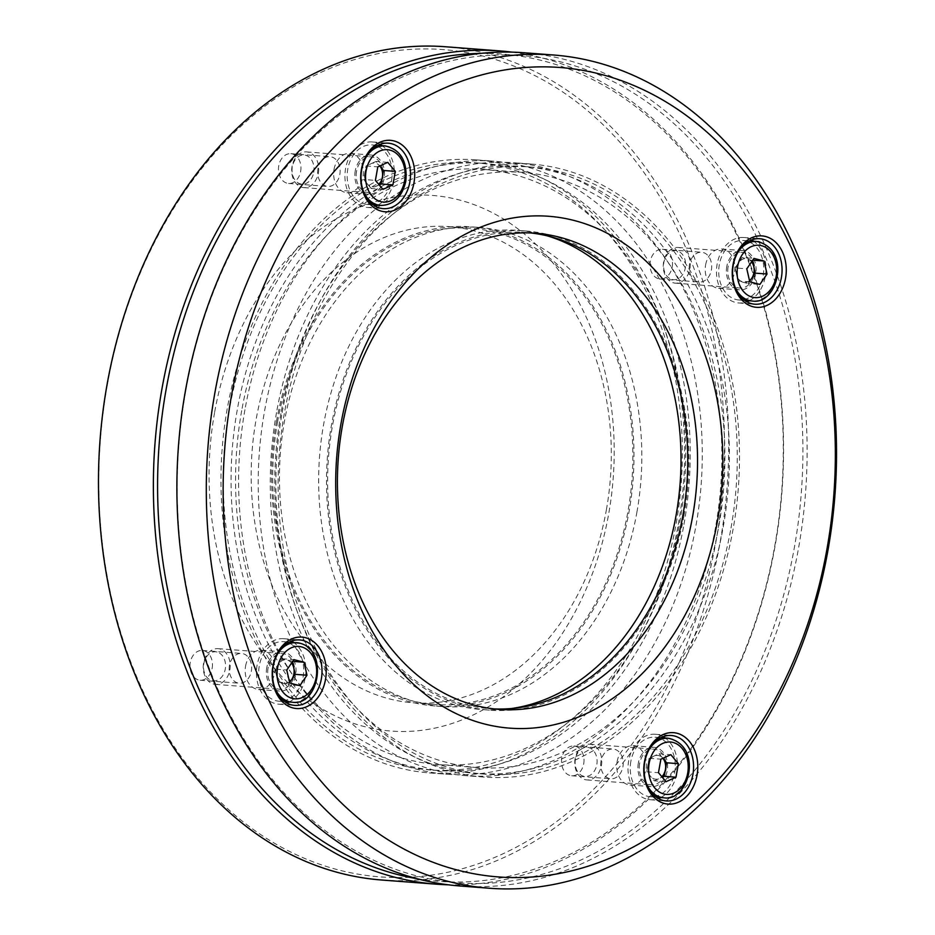 <?xml version="1.0" encoding="UTF-8"?>
<svg xmlns="http://www.w3.org/2000/svg" width="935" height="935" viewBox="0 0 935 935"><rect width="100%" height="100%" fill="white"/><g stroke="black" fill="none" stroke-linecap="round" stroke-linejoin="round"><path stroke-width="0.7" stroke-dasharray="4.67 3.51" d="M291.556 663.044A11.933 8.988 94.4 0 0 287.197 660.028A11.933 8.988 94.4 0 0 278.572 663.932A11.933 8.988 94.4 0 0 276.479 675.643A11.933 8.988 94.4 0 0 283.024 683.45A11.933 8.988 94.4 0 0 289.476 681.907M286.402 642.17A29.85 22.452 94.4 0 0 283.469 641.679A29.85 22.452 94.4 0 0 258.995 667.765A29.85 22.452 94.4 0 0 275.977 700.712A29.85 22.452 94.4 0 0 278.922 701.203A29.85 22.452 94.4 0 0 303.384 675.117A29.85 22.452 94.4 0 0 286.402 642.17M219.842 648.948A17.905 13.476 94.4 0 0 218.077 648.656A17.905 13.476 94.4 0 0 203.398 664.306A17.905 13.476 94.4 0 0 213.589 684.081A17.905 13.476 94.4 0 0 215.354 684.373A17.905 13.476 94.4 0 0 230.033 668.724A17.905 13.476 94.4 0 0 219.842 648.948M268.053 668.058A17.905 13.476 94.4 0 0 279.822 689.294A17.905 13.476 94.4 0 0 294.502 673.644A17.905 13.476 94.4 0 0 284.322 653.881A17.905 13.476 94.4 0 0 282.557 653.588A17.905 13.476 94.4 0 0 268.053 668.058M217.095 652.034A14.598 10.986 94.4 0 0 203.83 663.593A14.598 10.986 94.4 0 0 211.988 680.668A14.598 10.986 94.4 0 0 225.253 669.109A14.598 10.986 94.4 0 0 217.095 652.034M292.713 661.361L282.136 658.731L274.995 669.133L286.764 670.033M282.136 658.731L293.906 659.631M289.616 682.515L288.085 684.747L299.843 685.647M274.995 669.133L277.964 682.153L288.085 684.747M277.964 682.153L289.733 683.041M666.024 781.718L654.266 780.818L646.704 771.807L649.112 758.285L659.081 753.774L662.857 758.285A11.933 8.988 94.4 0 0 654.091 756.029A11.933 8.988 94.4 0 0 647.908 765.04A11.933 8.988 94.4 0 0 650.479 776.307A11.933 8.988 94.4 0 0 659.245 778.563A11.933 8.988 94.4 0 0 661.851 776.74M630.856 761.37A29.85 22.452 94.4 0 0 650.479 796.76A29.85 22.452 94.4 0 0 674.638 772.626A29.85 22.452 94.4 0 0 655.026 737.236A29.85 22.452 94.4 0 0 630.856 761.37M575.142 758.694A17.905 13.476 94.4 0 0 586.911 779.93A17.905 13.476 94.4 0 0 601.415 765.449A17.905 13.476 94.4 0 0 589.634 744.213A17.905 13.476 94.4 0 0 575.142 758.694M639.61 763.615A17.905 13.476 94.4 0 0 651.379 784.851A17.905 13.476 94.4 0 0 666.188 768.021A17.905 13.476 94.4 0 0 654.114 749.145A17.905 13.476 94.4 0 0 639.61 763.615M575.387 759.15A14.598 10.986 94.4 0 0 583.545 776.225A14.598 10.986 94.4 0 0 596.81 764.666A14.598 10.986 94.4 0 0 588.653 747.591A14.598 10.986 94.4 0 0 575.387 759.15M646.704 771.807L658.474 772.707M649.112 758.285L660.881 759.185M659.081 753.774L670.839 754.674M654.266 780.818L662.237 777.207M751.6 261.847A11.933 8.988 94.4 0 0 747.24 258.831A11.933 8.988 94.4 0 0 738.615 262.735A11.933 8.988 94.4 0 0 736.523 274.446A11.933 8.988 94.4 0 0 743.068 282.241A11.933 8.988 94.4 0 0 749.519 280.71M736.02 299.504A29.85 22.452 94.4 0 0 738.966 299.995A29.85 22.452 94.4 0 0 763.428 273.92A29.85 22.452 94.4 0 0 746.446 240.961A29.85 22.452 94.4 0 0 743.512 240.482A29.85 22.452 94.4 0 0 719.038 266.557A29.85 22.452 94.4 0 0 736.02 299.504M673.632 282.873A17.905 13.476 94.4 0 0 675.397 283.165A17.905 13.476 94.4 0 0 690.077 267.515A17.905 13.476 94.4 0 0 679.885 247.752A17.905 13.476 94.4 0 0 678.12 247.459A17.905 13.476 94.4 0 0 663.441 263.109A17.905 13.476 94.4 0 0 673.632 282.873M728.096 266.861A17.905 13.476 94.4 0 0 738.112 287.805A17.905 13.476 94.4 0 0 739.877 288.097A17.905 13.476 94.4 0 0 754.674 271.267A17.905 13.476 94.4 0 0 742.6 252.38A17.905 13.476 94.4 0 0 728.096 266.861M672.043 279.46A14.598 10.986 94.4 0 0 685.297 267.901A14.598 10.986 94.4 0 0 677.139 250.825A14.598 10.986 94.4 0 0 663.873 262.396A14.598 10.986 94.4 0 0 672.043 279.46M749.66 281.318L748.129 283.55L759.886 284.439M749.776 281.844L738.019 280.944L748.129 283.55M738.019 280.944L735.039 267.936L746.808 268.836M735.039 267.936L742.18 257.522L753.949 258.422M752.418 260.655L742.18 257.522M387.768 162.351L376.01 161.463L379.785 165.963A11.933 8.988 94.4 0 0 371.02 163.707A11.933 8.988 94.4 0 0 364.837 172.73A11.933 8.988 94.4 0 0 367.408 183.996A11.933 8.988 94.4 0 0 376.174 186.24A11.933 8.988 94.4 0 0 378.78 184.417M391.566 180.315A29.85 22.452 94.4 0 0 371.955 144.913A29.85 22.452 94.4 0 0 347.785 169.048A29.85 22.452 94.4 0 0 367.408 204.438A29.85 22.452 94.4 0 0 391.566 180.315M318.344 173.139A17.905 13.476 94.4 0 0 306.563 151.902A17.905 13.476 94.4 0 0 292.071 166.372A17.905 13.476 94.4 0 0 303.84 187.608A17.905 13.476 94.4 0 0 318.344 173.139M356.539 171.304A17.905 13.476 94.4 0 0 368.32 192.528A17.905 13.476 94.4 0 0 382.812 178.059A17.905 13.476 94.4 0 0 371.043 156.823A17.905 13.476 94.4 0 0 356.539 171.304M313.739 172.344A14.598 10.986 94.4 0 0 305.581 155.268A14.598 10.986 94.4 0 0 292.316 166.839A14.598 10.986 94.4 0 0 300.474 183.903A14.598 10.986 94.4 0 0 313.739 172.344M379.166 184.885L371.195 188.496L382.953 189.396M371.195 188.496L363.633 179.485L375.402 180.385M376.01 161.463L366.041 165.963L363.633 179.485M366.041 165.963L377.81 166.862M280.897 413.656A298.464 224.564 94.4 0 0 477.119 767.565A298.464 224.564 94.4 0 0 718.781 526.276A298.464 224.564 94.4 0 0 522.572 172.379A298.464 224.564 94.4 0 0 280.897 413.656M241.697 410.664A298.464 224.564 94.4 0 0 437.907 764.573A298.464 224.564 94.4 0 0 679.581 523.284A298.464 224.564 94.4 0 0 483.372 169.375A298.464 224.564 94.4 0 0 241.697 410.664M377.67 205.221A32.83 24.707 94.4 0 0 393.764 180.876A32.83 24.707 94.4 0 0 382.216 145.708M380.077 144.352A32.83 24.707 94.4 0 0 372.177 141.945A32.83 24.707 94.4 0 0 345.599 168.487A32.83 24.707 94.4 0 0 367.175 207.418A32.83 24.707 94.4 0 0 375.356 206.238M334.052 169.34A19.693 14.82 -85.6 0 1 350.006 153.422A19.693 14.82 -85.6 0 1 362.955 176.773A19.693 14.82 -85.6 0 1 347.002 192.703A19.693 14.82 -85.6 0 1 334.052 169.34M355.23 170.965A19.693 14.82 94.4 0 0 368.18 194.316A19.693 14.82 94.4 0 0 384.133 178.398A19.693 14.82 94.4 0 0 371.183 155.035A19.693 14.82 94.4 0 0 355.23 170.965M749.227 300.778A32.83 24.707 94.4 0 0 765.321 276.433A32.83 24.707 94.4 0 0 753.774 241.265M751.635 239.909A32.83 24.707 94.4 0 0 743.734 237.502A32.83 24.707 94.4 0 0 717.157 264.044A32.83 24.707 94.4 0 0 738.732 302.975A32.83 24.707 94.4 0 0 746.913 301.795M705.609 264.909A19.693 14.82 -85.6 0 1 721.563 248.979A19.693 14.82 -85.6 0 1 734.513 272.342A19.693 14.82 -85.6 0 1 718.559 288.26A19.693 14.82 -85.6 0 1 705.609 264.909M726.787 266.522A19.693 14.82 94.4 0 0 739.737 289.873A19.693 14.82 94.4 0 0 755.69 273.955A19.693 14.82 94.4 0 0 742.741 250.592A19.693 14.82 94.4 0 0 726.787 266.522M660.741 797.543A32.83 24.707 94.4 0 0 676.835 773.187A32.83 24.707 94.4 0 0 665.288 738.019M663.149 736.663A32.83 24.707 94.4 0 0 655.248 734.267A32.83 24.707 94.4 0 0 628.671 760.809A32.83 24.707 94.4 0 0 650.246 799.729A32.83 24.707 94.4 0 0 658.427 798.56M617.123 761.663A19.693 14.82 -85.6 0 1 633.077 745.744A19.693 14.82 -85.6 0 1 646.027 769.096A19.693 14.82 -85.6 0 1 630.073 785.026A19.693 14.82 -85.6 0 1 617.123 761.663M638.301 763.287A19.693 14.82 94.4 0 0 651.251 786.639A19.693 14.82 94.4 0 0 667.204 770.721A19.693 14.82 94.4 0 0 654.243 747.357A19.693 14.82 94.4 0 0 638.301 763.287M289.184 701.986A32.83 24.707 94.4 0 0 305.277 677.63A32.83 24.707 94.4 0 0 293.73 642.462M291.591 641.106A32.83 24.707 94.4 0 0 283.691 638.698A32.83 24.707 94.4 0 0 257.102 665.241A32.83 24.707 94.4 0 0 278.688 704.172A32.83 24.707 94.4 0 0 286.87 702.991M245.566 666.106A19.693 14.82 -85.6 0 1 261.519 650.187A19.693 14.82 -85.6 0 1 274.469 673.539A19.693 14.82 -85.6 0 1 258.516 689.469A19.693 14.82 -85.6 0 1 245.566 666.106M266.744 667.719A19.693 14.82 94.4 0 0 279.694 691.082A19.693 14.82 94.4 0 0 295.647 675.152A19.693 14.82 94.4 0 0 282.686 651.8A19.693 14.82 94.4 0 0 266.744 667.719M460.184 886.006A417.851 314.394 94.4 0 0 798.525 548.202A417.851 314.394 94.4 0 0 523.822 52.734M282.171 412.569A307.416 231.307 -85.6 0 1 531.092 164.046A307.416 231.307 -85.6 0 1 733.192 528.567A307.416 231.307 -85.6 0 1 484.272 777.09A307.416 231.307 -85.6 0 1 282.171 412.569M715.555 527.223A307.416 231.307 -85.6 0 1 466.635 775.746A307.416 231.307 -85.6 0 1 264.535 411.225A307.416 231.307 -85.6 0 1 513.455 162.702A307.416 231.307 -85.6 0 1 715.555 527.223M494.416 708.929A238.764 179.649 -85.6 0 1 489.508 708.648A238.764 179.649 -85.6 0 1 332.533 425.518A238.764 179.649 -85.6 0 1 525.867 232.488A238.764 179.649 -85.6 0 1 530.764 232.955M185.714 390.947A414.859 312.15 -85.6 0 1 562.519 62.341A414.859 312.15 -85.6 0 1 794.376 547.489A414.859 312.15 -85.6 0 1 417.571 876.107A414.859 312.15 -85.6 0 1 185.714 390.947M300.649 171.385A14.925 11.232 94.4 0 0 290.832 153.691A14.925 11.232 94.4 0 0 278.759 165.752A14.925 11.232 94.4 0 0 288.564 183.447A14.925 11.232 94.4 0 0 300.649 171.385M317.958 168.744A14.925 11.232 94.4 0 0 327.764 186.439A14.925 11.232 94.4 0 0 339.849 174.377A14.925 11.232 94.4 0 0 330.043 156.683A14.925 11.232 94.4 0 0 317.958 168.744M672.207 266.942A14.925 11.232 94.4 0 0 662.389 249.248A14.925 11.232 94.4 0 0 650.316 261.309A14.925 11.232 94.4 0 0 660.122 279.004A14.925 11.232 94.4 0 0 672.207 266.942M689.516 264.313A14.925 11.232 94.4 0 0 699.322 282.008A14.925 11.232 94.4 0 0 711.406 269.935A14.925 11.232 94.4 0 0 701.601 252.24A14.925 11.232 94.4 0 0 689.516 264.313M583.721 763.708A14.925 11.232 94.4 0 0 573.903 746.013A14.925 11.232 94.4 0 0 561.83 758.075A14.925 11.232 94.4 0 0 571.636 775.769A14.925 11.232 94.4 0 0 583.721 763.708M601.03 761.067A14.925 11.232 94.4 0 0 610.835 778.762A14.925 11.232 94.4 0 0 622.92 766.7A14.925 11.232 94.4 0 0 613.115 749.005A14.925 11.232 94.4 0 0 601.03 761.067M212.163 668.151A14.925 11.232 94.4 0 0 202.346 650.456A14.925 11.232 94.4 0 0 190.261 662.518A14.925 11.232 94.4 0 0 200.078 680.212A14.925 11.232 94.4 0 0 212.163 668.151M229.472 665.51A14.925 11.232 94.4 0 0 239.278 683.204A14.925 11.232 94.4 0 0 251.363 671.143A14.925 11.232 94.4 0 0 241.557 653.448A14.925 11.232 94.4 0 0 229.472 665.51M381.772 880.022A417.851 314.394 94.4 0 0 720.114 542.218A417.851 314.394 94.4 0 0 445.411 46.75M512.041 52.138A417.851 314.394 -85.6 0 1 774.998 546.402A417.851 314.394 -85.6 0 1 448.449 884.814M678.307 524.371A307.416 231.307 94.4 0 0 476.207 159.85A307.416 231.307 94.4 0 0 227.287 408.385A307.416 231.307 94.4 0 0 429.387 772.906A307.416 231.307 94.4 0 0 678.307 524.371M244.935 409.729A307.416 231.307 94.4 0 0 447.035 774.25A307.416 231.307 94.4 0 0 695.956 525.727A307.416 231.307 94.4 0 0 493.844 161.206A307.416 231.307 94.4 0 0 244.935 409.729M606.394 509.774A238.764 179.649 94.4 0 0 449.419 226.656A238.764 179.649 94.4 0 0 256.085 419.686A238.764 179.649 94.4 0 0 413.06 702.804A238.764 179.649 94.4 0 0 606.394 509.774M277.648 421.334A238.764 179.649 94.4 0 0 434.611 704.452A238.764 179.649 94.4 0 0 627.958 511.422A238.764 179.649 94.4 0 0 470.983 228.304A238.764 179.649 94.4 0 0 277.648 421.334M214.582 412.557A268.614 202.112 94.4 0 0 364.708 726.682A268.614 202.112 94.4 0 0 608.685 513.911A268.614 202.112 94.4 0 0 458.559 199.786A268.614 202.112 94.4 0 0 214.582 412.557M107.303 384.963A414.859 312.15 -85.6 0 1 484.108 56.357A414.859 312.15 -85.6 0 1 715.965 541.505A414.859 312.15 -85.6 0 1 339.16 870.111A414.859 312.15 -85.6 0 1 107.303 384.963M417.267 878.725A414.859 312.15 94.4 0 0 774.764 545.993A414.859 312.15 94.4 0 0 480.298 53.412M547.466 235.912A240.26 180.782 94.4 0 0 518.142 230.407A240.26 180.782 94.4 0 0 323.592 424.642A240.26 180.782 94.4 0 0 481.548 709.536A240.26 180.782 94.4 0 0 511.375 708.543M683.929 515.898A240.26 180.782 94.4 0 0 525.984 231.003A240.26 180.782 94.4 0 0 331.434 425.238A240.26 180.782 94.4 0 0 489.391 710.133A240.26 180.782 94.4 0 0 683.929 515.898M276.526 412.534A304.436 229.063 94.4 0 0 476.663 773.514A304.436 229.063 94.4 0 0 723.164 527.41A304.436 229.063 94.4 0 0 523.027 166.418A304.436 229.063 94.4 0 0 276.526 412.534M731.006 528.006A304.436 229.063 94.4 0 0 530.87 167.026A304.436 229.063 94.4 0 0 284.369 413.13A304.436 229.063 94.4 0 0 484.505 774.122A304.436 229.063 94.4 0 0 731.006 528.006M276.55 421.054A240.26 180.782 94.4 0 0 434.506 705.937A240.26 180.782 94.4 0 0 629.045 511.702A240.26 180.782 94.4 0 0 471.088 226.808A240.26 180.782 94.4 0 0 276.55 421.054M636.887 512.31A240.26 180.782 94.4 0 0 478.93 227.415A240.26 180.782 94.4 0 0 284.392 421.65A240.26 180.782 94.4 0 0 442.349 706.544A240.26 180.782 94.4 0 0 636.887 512.31M229.472 408.946A304.436 229.063 94.4 0 0 429.621 769.926A304.436 229.063 94.4 0 0 676.122 523.81A304.436 229.063 94.4 0 0 475.985 162.83A304.436 229.063 94.4 0 0 229.472 408.946M683.964 524.406A304.436 229.063 94.4 0 0 483.816 163.426A304.436 229.063 94.4 0 0 237.315 409.542A304.436 229.063 94.4 0 0 437.463 770.522A304.436 229.063 94.4 0 0 683.964 524.406M275.334 689.13A29.85 22.452 -85.6 0 1 278.092 653.062M299.738 643.187A29.85 22.452 -85.6 0 1 316.708 676.134A29.85 22.452 -85.6 0 1 292.246 702.22M668.35 738.253A29.85 22.452 -85.6 0 1 687.973 773.642A29.85 22.452 -85.6 0 1 663.803 797.777M646.891 784.687A29.85 22.452 -85.6 0 1 644.18 762.387A29.85 22.452 -85.6 0 1 649.65 748.619M759.781 241.978A29.85 22.452 -85.6 0 1 776.751 274.937A29.85 22.452 -85.6 0 1 752.289 301.012M735.378 287.933A29.85 22.452 -85.6 0 1 738.136 251.854M363.82 192.376A29.85 22.452 -85.6 0 1 361.109 170.065A29.85 22.452 -85.6 0 1 366.578 156.297M385.278 145.942A29.85 22.452 -85.6 0 1 404.902 181.332A29.85 22.452 -85.6 0 1 380.732 205.455M278.922 701.203L284.731 701.647M283.469 641.679L289.277 642.123M215.354 684.373L279.822 689.294M218.077 648.656L282.557 653.588M650.479 796.76L656.288 797.204M655.026 737.236L660.835 737.68M586.911 779.93L651.379 784.851M589.634 744.213L654.114 749.145M738.966 299.995L744.774 300.439M743.512 240.482L749.321 240.926M675.397 283.165L739.877 288.097M678.12 247.459L742.6 252.38M367.408 204.438L373.217 204.882M371.955 144.913L377.763 145.357M303.84 187.608L368.32 192.528M306.563 151.902L371.043 156.823M522.572 172.379L483.372 169.375M477.119 767.565L437.907 764.573M367.175 207.418L383.257 208.645M372.177 141.945L388.247 143.172M347.002 192.703L368.18 194.316M350.006 153.422L371.183 155.035M738.732 302.975L754.814 304.202M743.734 237.502L759.804 238.729M718.559 288.26L739.737 289.873M721.563 248.979L742.741 250.592M650.246 799.729L666.328 800.956M655.248 734.267L671.318 735.494M630.073 785.026L651.251 786.639M633.077 745.744L654.243 747.357M278.688 704.172L294.77 705.399M283.691 638.698L299.761 639.937M258.516 689.469L279.694 691.082M261.519 650.187L282.686 651.8M531.092 164.046L513.455 162.702M484.272 777.09L466.635 775.746M535.661 233.236L525.867 232.488M499.302 709.396L489.508 708.648M288.564 183.447L327.764 186.439M290.832 153.691L330.043 156.683M660.122 279.004L699.322 282.008M662.389 249.248L701.601 252.24M571.636 775.769L610.835 778.762M573.903 746.013L613.115 749.005M200.078 680.212L239.278 683.204M202.346 650.456L241.557 653.448M429.387 772.906L447.035 774.25M476.207 159.85L493.844 161.206M413.06 702.804L434.611 704.452M449.419 226.656L470.983 228.304M525.984 231.003L518.142 230.407M489.391 710.133L481.548 709.536M530.87 167.026L523.027 166.418M484.505 774.122L476.663 773.514M478.93 227.415L471.088 226.808M442.349 706.544L434.506 705.937M483.816 163.426L475.985 162.83M437.463 770.522L429.621 769.926"/><path stroke-width="1.4" d="M289.476 681.907A11.933 8.988 94.4 0 0 291.65 679.546A11.933 8.988 94.4 0 0 293.742 667.835A11.933 8.988 94.4 0 0 291.556 663.044M286.764 670.033L293.906 659.631L304.015 662.225L306.984 675.234L299.843 685.647L289.733 683.041L286.764 670.033M292.713 661.361L304.015 662.225M292.375 661.851L295.226 674.345L306.984 675.234M295.226 674.345L289.616 682.515M661.851 776.74A11.933 8.988 94.4 0 0 665.428 769.552A11.933 8.988 94.4 0 0 662.857 758.285L666.632 762.785L678.389 763.685L670.839 754.674L660.881 759.185L658.474 772.707L666.024 781.718L675.982 777.207L678.389 763.685M662.237 777.207L664.224 776.307L666.632 762.785M664.224 776.307L675.982 777.207M749.519 280.71A11.933 8.988 94.4 0 0 751.693 278.338A11.933 8.988 94.4 0 0 753.785 266.627A11.933 8.988 94.4 0 0 751.6 261.847M767.027 274.037L759.886 284.439L749.776 281.844L746.808 268.836L753.949 258.422L764.059 261.029L767.027 274.037L755.27 273.137L749.66 281.318M752.757 260.164L764.059 261.029M755.27 273.137L752.418 260.655M378.78 184.417A11.933 8.988 94.4 0 0 382.357 177.229A11.933 8.988 94.4 0 0 379.785 165.963L383.56 170.474L395.318 171.374L387.768 162.351L377.81 166.862L375.402 180.385L382.953 189.396L392.91 184.885L395.318 171.374M392.91 184.885L381.153 183.985L383.56 170.474M381.153 183.985L379.166 184.885M785.54 278.373A35.81 26.951 -85.6 0 1 753.014 306.738A35.81 26.951 -85.6 0 1 732.993 264.862A35.81 26.951 -85.6 0 1 765.531 236.485A35.81 26.951 -85.6 0 1 785.54 278.373M272.95 666.059A35.81 26.951 -85.6 0 1 305.488 637.693A35.81 26.951 -85.6 0 1 325.497 679.57A35.81 26.951 -85.6 0 1 292.971 707.947A35.81 26.951 -85.6 0 1 272.95 666.059M413.983 182.816A35.81 26.951 -85.6 0 1 381.457 211.181A35.81 26.951 -85.6 0 1 361.436 169.293A35.81 26.951 -85.6 0 1 393.974 140.928A35.81 26.951 -85.6 0 1 413.983 182.816M644.507 761.616A35.81 26.951 -85.6 0 1 677.045 733.25A35.81 26.951 -85.6 0 1 697.054 775.138A35.81 26.951 -85.6 0 1 664.528 803.504A35.81 26.951 -85.6 0 1 644.507 761.616M827.008 548.798A405.907 305.406 94.4 0 0 600.165 74.122A405.907 305.406 94.4 0 0 231.483 395.634A405.907 305.406 94.4 0 0 458.337 870.31A405.907 305.406 94.4 0 0 827.008 548.798M717.542 520.643A256.681 193.124 -85.6 0 1 484.4 723.959A256.681 193.124 -85.6 0 1 340.959 423.789A256.681 193.124 -85.6 0 1 574.09 220.473A256.681 193.124 -85.6 0 1 717.542 520.643M382.216 145.708A32.83 24.707 94.4 0 0 380.077 144.352M375.356 206.238A32.83 24.707 94.4 0 0 377.67 205.221M361.67 169.714A32.83 24.707 94.4 0 0 383.257 208.645A32.83 24.707 94.4 0 0 409.834 182.103A32.83 24.707 94.4 0 0 388.247 143.172A32.83 24.707 94.4 0 0 361.67 169.714M753.774 241.265A32.83 24.707 94.4 0 0 751.635 239.909M746.913 301.795A32.83 24.707 94.4 0 0 749.227 300.778M733.227 265.271A32.83 24.707 94.4 0 0 754.814 304.202A32.83 24.707 94.4 0 0 781.391 277.66A32.83 24.707 94.4 0 0 759.804 238.729A32.83 24.707 94.4 0 0 733.227 265.271M665.288 738.019A32.83 24.707 94.4 0 0 663.149 736.663M658.427 798.56A32.83 24.707 94.4 0 0 660.741 797.543M644.741 762.037A32.83 24.707 94.4 0 0 666.328 800.956A32.83 24.707 94.4 0 0 692.905 774.425A32.83 24.707 94.4 0 0 671.318 735.494A32.83 24.707 94.4 0 0 644.741 762.037M293.73 642.462A32.83 24.707 94.4 0 0 291.591 641.106M286.87 702.991A32.83 24.707 94.4 0 0 289.184 701.986M273.184 666.468A32.83 24.707 94.4 0 0 294.77 705.399A32.83 24.707 94.4 0 0 321.348 678.857A32.83 24.707 94.4 0 0 299.761 639.937A32.83 24.707 94.4 0 0 273.184 666.468M214.886 392.782A417.851 314.394 -85.6 0 1 553.228 54.978A417.851 314.394 -85.6 0 1 827.931 550.446A417.851 314.394 -85.6 0 1 489.589 888.25A417.851 314.394 -85.6 0 1 214.886 392.782M553.228 54.978L523.822 52.734A417.851 314.394 94.4 0 0 185.481 390.538A417.851 314.394 94.4 0 0 460.184 886.006L489.589 888.25M342.327 426.267A238.764 179.649 -85.6 0 1 535.661 233.236A238.764 179.649 -85.6 0 1 692.636 516.365A238.764 179.649 -85.6 0 1 499.302 709.396A238.764 179.649 -85.6 0 1 342.327 426.267M530.764 232.955A238.764 179.649 -85.6 0 1 682.842 515.617A238.764 179.649 -85.6 0 1 494.416 708.929M500.295 50.946L445.411 46.75A417.851 314.394 94.4 0 0 107.069 384.554A417.851 314.394 94.4 0 0 381.772 880.022L436.668 884.206A417.851 314.394 -85.6 0 1 161.965 388.738A417.851 314.394 -85.6 0 1 500.295 50.946A417.851 314.394 -85.6 0 1 512.041 52.138M448.449 884.814A417.851 314.394 -85.6 0 1 436.668 884.206M480.298 53.412A414.859 312.15 94.4 0 0 166.114 389.451A414.859 312.15 94.4 0 0 417.267 878.725M511.375 708.543A240.26 180.782 94.4 0 0 676.087 515.302A240.26 180.782 94.4 0 0 547.466 235.912M284.731 701.647L292.246 702.22A29.85 22.452 -85.6 0 1 289.301 701.729A29.85 22.452 -85.6 0 1 275.334 689.13M278.092 653.062A29.85 22.452 -85.6 0 1 296.792 642.696A29.85 22.452 -85.6 0 1 299.738 643.187M292.281 698.398A26.262 19.764 94.4 0 0 316.135 677.594A26.262 19.764 94.4 0 0 301.456 646.88A26.262 19.764 94.4 0 0 277.601 667.683A26.262 19.764 94.4 0 0 292.281 698.398M656.288 797.204L663.803 797.777A29.85 22.452 -85.6 0 1 646.891 784.687M649.65 748.619A29.85 22.452 -85.6 0 1 668.35 738.253C703.798 746.165 688.943 802.323 663.803 797.777M687.692 773.151A26.262 19.764 94.4 0 0 673.013 742.437A26.262 19.764 94.4 0 0 649.159 763.24A26.262 19.764 94.4 0 0 663.838 793.955A26.262 19.764 94.4 0 0 687.692 773.151M744.774 300.439L752.289 301.012A29.85 22.452 -85.6 0 1 749.356 300.532A29.85 22.452 -85.6 0 1 735.378 287.933M738.136 251.854A29.85 22.452 -85.6 0 1 756.836 241.499A29.85 22.452 -85.6 0 1 759.781 241.978M761.511 245.671A26.262 19.764 94.4 0 0 737.645 266.475A26.262 19.764 94.4 0 0 752.324 297.19A26.262 19.764 94.4 0 0 776.179 276.386A26.262 19.764 94.4 0 0 761.511 245.671M366.578 156.297A29.85 22.452 -85.6 0 1 385.278 145.942C400.811 149.682 407.648 161.463 405.802 181.285C402.132 196.969 393.787 205.034 380.732 205.455A29.85 22.452 -85.6 0 1 363.82 192.376M366.088 170.918A26.262 19.764 94.4 0 0 380.767 201.633A26.262 19.764 94.4 0 0 404.621 180.829A26.262 19.764 94.4 0 0 389.953 150.114A26.262 19.764 94.4 0 0 366.088 170.918M292.246 702.22C318.835 706.813 328.875 650.561 300.006 643.233L289.277 642.123M660.835 737.68L668.35 738.253M752.289 301.012C777.429 305.57 792.284 249.4 756.836 241.499L749.321 240.926M373.217 204.882L380.732 205.455M377.763 145.357L385.278 145.942"/></g></svg>
